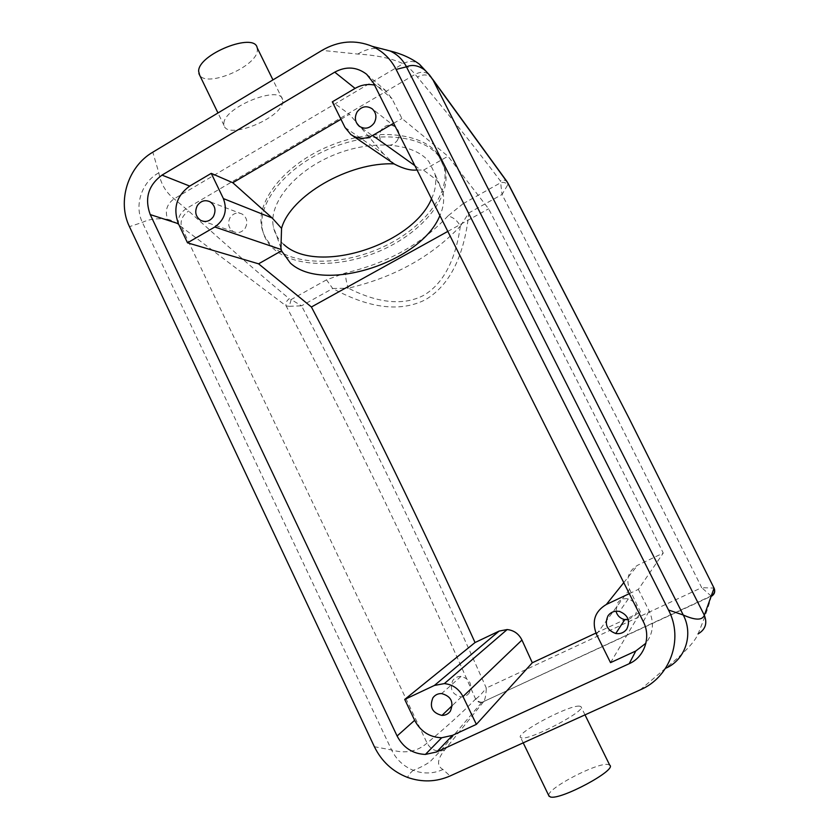 <?xml version="1.0" encoding="UTF-8"?>
<svg xmlns="http://www.w3.org/2000/svg" width="839" height="839" viewBox="0 0 839 839"><rect width="100%" height="100%" fill="white"/><g stroke="black" fill="none" stroke-linecap="round" stroke-linejoin="round"><path stroke-width="0.63" stroke-dasharray="4.2 3.15" d="M257.185 47.823L257.342 50.78C256.147 66.868 206.803 87.812 199.63 75.132M223.877 123.323C224.202 107.035 280.373 84.697 282.628 99.589L282.691 102.379C280.53 118.823 227.254 139.872 224.055 125.514L223.877 123.323M289.277 306.319L301.547 305.816C339.69 378.274 376.554 451.833 412.138 526.525C437.056 578.816 461.765 632.658 486.284 688.043C482.11 693.413 478.712 696.978 476.091 698.751C477.59 701.299 479.688 702.442 482.394 702.18L483.872 701.435C485.309 698.74 486.106 694.283 486.284 688.043L701.698 587.646L619.266 422.416L502.047 194.48L507.826 184.695C506.043 182.724 503.725 182.032 500.873 182.629L463.138 203.667L468.854 212.917C465.414 245.932 454.686 282.67 425.226 299.827C394.802 315.065 360.319 303.445 332.705 288.511L348.332 288.176C346.35 282.46 345.437 277.373 345.595 272.927L326.507 279.848L332.705 288.511L301.547 305.816L291.154 299.565L289.277 306.319L286.151 305.941C285.48 303.036 286.539 300.645 289.319 298.768C259.524 274.091 225.974 244.841 188.649 211.019L174.103 198.833C165.807 192.32 160.721 183.647 158.833 172.824L152.813 152.174M507.522 182.325L507.06 181.664C505.309 179.913 503.096 179.682 500.432 180.983C477.674 150.716 449.987 116.055 417.371 76.999L415.127 74.356C410.932 69.343 406.936 65.799 403.129 63.712C391.865 58.405 376.763 55.196 357.813 54.063L322.029 50.371M714.44 589.03L714.073 588.097L701.698 587.646L711.304 596.214L481.607 702.516C478.954 702.631 476.94 701.477 475.598 699.055C450.459 641.73 425.069 586.073 399.448 532.104C363.109 455.546 325.343 380.161 286.151 305.941L178.697 224.789C174.386 221.622 170.716 219.818 167.695 219.378C164.685 210.914 166.814 204.066 174.103 198.833L403.129 63.712C408.876 60.565 414.319 60.744 419.458 64.225M167.695 219.378C157.722 218.046 149.279 219.052 142.378 222.387L129.458 226.666M437.769 153.904L444.198 167.192C450.449 194.417 422.615 228.617 383.119 246.918C343.675 265.355 296.251 266.424 273.703 247.337C267.159 241.726 263.11 234.847 261.548 226.719C256.231 200.552 285.302 164.108 329.444 145.934C373.481 127.57 421.409 132.205 437.769 153.904M476.091 698.751L475.598 699.055C462.499 712.437 446.317 727.109 427.072 743.06C417.308 751.608 405.478 753.904 391.582 749.961L374.383 746.731M711.871 595.9L711.325 596.319C708.714 606.282 704.288 618.815 698.048 633.917C695.206 641.478 684.341 652.962 665.442 668.347L640.23 689.857M483.348 702.033L444.618 750.024C437.119 759.421 436.574 765.913 443.002 769.489L450.071 775.97M579.319 706.123C568.433 705.054 514.569 733.8 520.631 737.544L521.764 737.942C531.056 740.145 588.191 709.71 580.903 706.522L579.319 706.123M610.53 662.642L640.587 612.229L629.565 589.293C625.705 578.889 628.411 570.866 637.671 565.224L663.25 553.069C605.213 435.168 546.997 320.414 488.613 208.806L447.995 156.243L401.933 118.477L392.054 98.803L385.562 90.518L374.509 85.075M595.91 633.088L640.587 612.229M340.959 119.285L349.464 114.293L332.307 101.844M629.292 593.655L638.343 589.398L663.25 553.069M638.343 589.398L649.166 610.97C654.389 622.59 653.308 633.34 645.925 643.209M507.826 184.695L507.721 182.671M463.138 203.667L448.005 215.896C453.406 217.332 457.528 220.751 460.338 226.163L468.854 212.917L502.047 194.48L500.432 180.983M438.776 156.211L445.205 169.468C451.424 196.641 423.538 230.819 384 249.12C344.514 267.568 297.069 268.7 274.521 249.655C267.977 244.065 263.928 237.206 262.366 229.078C257.08 202.965 286.204 166.542 330.388 148.356C374.477 129.972 422.437 134.555 438.776 156.211M711.986 595.543L481.659 702.505M609.701 765.126L607.992 764.486C597.179 762.263 546.588 788.775 548.769 795.603M447.816 231.407L488.613 208.806M417.035 169.96L423.559 170.128L437.046 180.343L442.919 192.257C444.513 199.619 443.506 207.39 439.888 215.592M423.559 170.128L447.995 156.243M394.141 163.888L394.687 164.255M345.039 127.497L383.559 153.915L394.215 163.888M383.559 153.915L349.464 114.293M393.648 123.281L401.933 118.477M460.338 226.163C456.615 253.189 446.642 282.187 423.234 295.58C399.291 307.85 371.258 299.838 348.332 288.176C394.078 277.363 431.414 256.692 460.338 226.163M283.739 244.411C278.16 239.524 274.689 233.588 273.325 226.593C268.606 203.478 294.248 171.408 333.062 155.309C371.792 139.033 414.225 142.745 429.002 161.77L434.938 173.883C436.689 181.78 435.546 190.117 431.508 198.874M628.254 619.675L635.092 615.522C638.678 607.803 636.423 602.276 628.338 598.92C623.88 598.123 620.304 599.455 617.598 602.937L616.004 611.191M469.253 692.899C472.693 684.372 469.945 678.887 461.02 676.423C457.559 676.349 454.822 677.692 452.787 680.45C449.358 689.144 452.211 694.629 461.345 696.926C464.659 696.905 467.292 695.562 469.253 692.899M245.271 228.093C248.082 222.335 247.065 217.668 242.23 214.092C237.479 211.963 233.462 213.106 230.159 217.532C227.338 223.363 228.407 228.051 233.357 231.595C238.045 233.62 242.02 232.445 245.271 228.093M397.319 140.47C400.046 135.341 399.448 130.874 395.515 127.056C390.198 123.742 385.458 124.675 381.305 129.867C378.557 135.079 379.218 139.589 383.276 143.385C388.551 146.552 393.229 145.577 397.319 140.47M178.697 224.789C177.428 218.402 179.913 213.033 186.143 208.701L415.127 74.356C421.021 71.273 425.887 71.567 429.715 75.216L430.533 76.318M443.002 769.489C433.312 773.841 423.391 774.114 413.249 770.307L413.145 770.265C403.475 766.238 396.281 759.473 391.582 749.961L142.378 222.387C133.978 205.335 141.781 181.801 158.833 172.824M389.831 50.885L389.831 50.885C378.997 46.585 368.321 47.645 357.813 54.063M448.005 215.896C421.744 244.086 387.608 263.1 345.595 272.927M326.507 279.848L291.154 299.565L289.319 298.768M444.618 750.024L440.307 751.104C434.424 751.157 430.008 748.482 427.072 743.06L181.392 226.771C180.154 220.51 182.566 215.266 188.649 211.019M373.449 82.967L392.054 98.803M643.272 621.563L649.166 610.97M432.505 78.992L431.707 77.901C427.953 74.293 423.181 73.989 417.371 76.999M481.607 702.516L440.307 751.104L431.173 760.512C430.008 762.284 420.696 767.8 413.145 770.265M596.466 634.284L629.565 589.293M414.865 165.64L421 170.023M623.776 582.633L637.671 565.224M282.628 99.589L272.948 79.894M224.055 125.514L217.972 112.971M413.249 770.307C407.366 775.53 409.275 775.142 407.366 777.344M366.643 74.272L385.562 90.518M445.205 169.468L444.198 167.192M262.366 229.078L261.548 226.719M523.2 742.851L520.631 737.544M585.003 714.859L580.903 706.522M628.338 598.92L619.518 611.442M461.02 676.423L441.629 693.57M461.345 696.926L452.221 705.63M280.939 248.05L273.325 226.593M442.919 192.257L434.938 173.883M242.23 214.092L210.117 201.821M233.357 231.595L203.562 221.381M350.796 134.481L352.359 135.54M395.515 127.056L372.201 108.829M383.276 143.385L359.837 126.658"/><path stroke-width="1.26" d="M199.63 75.132L198.633 71.252C198.109 54.241 254.657 31.798 257.185 47.823L272.948 79.894M322.029 50.371L152.813 152.174C127.843 166.583 117.051 201.475 129.458 226.666L374.383 746.731C381.546 761.34 392.537 771.534 407.366 777.344C421.986 782.493 436.217 782.032 450.071 775.97L640.23 689.857C669.627 677.555 684.142 639.517 668.505 610.016L396.123 69.417C390.68 58.877 382.731 51.189 372.285 46.355C355.348 39.443 338.589 40.786 322.029 50.371M629.198 663.701C644.593 657.063 651.358 636.895 643.272 621.563L373.449 82.967L366.643 74.272C356.753 66.763 346.119 66.061 334.74 72.154L162 175.11C148.293 185.23 144.371 198.392 150.233 214.585L397.099 735.992C403.276 747.738 412.704 753.883 425.394 754.429L436.773 751.922L629.198 663.701L635.784 651.012L610.53 662.642L596.466 634.284C591.516 621.353 594.82 611.411 606.356 604.458L629.292 593.655M711.829 596.057C714.65 594.064 715.405 591.432 714.073 588.17L628.39 416.993L507.973 183.154L431.057 77.314C427.963 73.15 425.478 70.455 423.622 69.218C417.539 65.243 411.813 64.446 406.454 66.837L396.123 69.417M423.622 69.218L419.458 64.225M714.073 588.097L704.341 615.26C702.316 620.461 695.279 620.378 683.25 614.997L668.505 610.016M476.374 724.372L452.536 735.352L441.671 737.764C429.568 737.292 420.559 731.472 414.655 720.313L404.723 699.432L434.424 685.442L444.345 683.596C452.682 684.488 458.902 688.809 462.992 696.548L476.374 724.372L532.304 662.768L595.91 633.088M404.723 699.432L475.042 642.538L499.153 631.075L507.155 629.554C513.867 630.267 518.796 633.77 521.952 640.052L532.304 662.768M187.506 242.817L178.413 223.709C172.792 208.25 176.557 195.707 189.698 186.08L211.25 173.358L223.394 198.591C227.663 210.306 224.81 219.776 214.805 226.991L187.506 242.817L258.569 263.824L311.405 306.99C368.09 414.917 422.636 526.766 475.042 642.538M211.25 173.358L232.781 182.724L340.959 119.285M393.648 123.281L372.621 135.478C364.923 139.515 357.645 139.18 350.796 134.481L345.039 127.497L332.307 101.844L355.075 88.399C361.273 84.844 367.755 83.732 374.509 85.075M645.925 643.209L635.784 651.012M628.39 416.993L507.071 181.675M711.871 595.9C714.262 594.19 715.111 591.904 714.44 589.03M548.769 795.603L550.363 796.956C560.347 800.5 617.682 769.646 609.701 765.126L585.003 714.859M608.076 615.7C610.96 611.998 614.777 610.582 619.518 611.442C628.138 615.039 630.529 620.954 626.712 629.177C623.954 632.721 620.304 634.169 615.753 633.508C606.807 630.11 604.248 624.174 608.076 615.7M311.405 306.99L447.816 231.407M432.893 697.838C435.053 694.902 437.958 693.486 441.629 693.57C451.099 696.223 454.014 702.086 450.365 711.147C448.288 713.979 445.488 715.394 441.964 715.415C432.284 712.93 429.253 707.078 432.893 697.838M439.888 215.592C421.388 262.104 323.571 293.828 290.42 263.131L281.516 250.798L258.569 263.824M223.394 198.591L272.172 217.993L281.558 228.355L280.939 248.05L281.516 250.798M197.385 205.503C200.867 200.794 205.115 199.567 210.117 201.821C215.224 205.607 216.294 210.558 213.326 216.672C209.897 221.307 205.702 222.566 200.762 220.426C195.529 216.672 194.407 211.701 197.385 205.503M272.172 217.993L232.781 182.724M281.558 228.355C290.304 195.969 348.993 161.738 394.141 163.888M374.11 123.092C377.005 117.628 376.365 112.877 372.201 108.829C366.57 105.326 361.557 106.333 357.152 111.87C354.247 117.429 354.939 122.211 359.239 126.238C364.829 129.594 369.779 128.545 374.11 123.092M431.508 198.874C412.148 245.261 316.565 275.381 283.739 244.411M616.004 611.191C617.273 615.732 620.199 618.532 624.803 619.612L628.254 619.675M352.359 135.54L394.687 164.255C403.632 168.838 411.079 170.747 417.035 169.96M665.547 668.305C685.169 660.178 693.759 634.641 683.25 614.997L406.454 66.837C402.647 59.443 397.12 54.126 389.873 50.906L389.831 50.885C401.346 53.686 411.267 58.164 419.584 64.32M431.057 77.314L429.725 75.227M436.773 751.922L452.536 735.352M397.099 735.992L414.655 720.313M150.233 214.585L178.413 223.709M162 175.11L189.698 186.08M334.74 72.154L355.075 88.399M430.533 76.318L432.987 79.904L704.341 615.26C707.508 623.367 705.41 629.586 698.048 633.917M462.992 696.548L521.952 640.052M434.424 685.442L499.153 631.075M214.805 226.991L281.128 249.498M372.621 135.478L414.865 165.64M606.356 604.458L623.776 582.633M217.972 112.971L198.885 73.591M389.873 50.906L372.285 46.355M429.715 75.216L419.49 64.246M425.394 754.429L441.671 737.764M432.505 78.992L507.06 181.664M549.136 796.358L523.2 742.851M714.104 588.233C715.122 591.138 714.419 593.572 711.986 595.543M628.463 417.098L714.041 588.097M624.803 619.612L615.753 633.508M444.345 683.596L507.155 629.554M452.221 705.63L441.964 715.415M203.562 221.381L200.762 220.426M359.837 126.658L359.239 126.238"/></g></svg>
